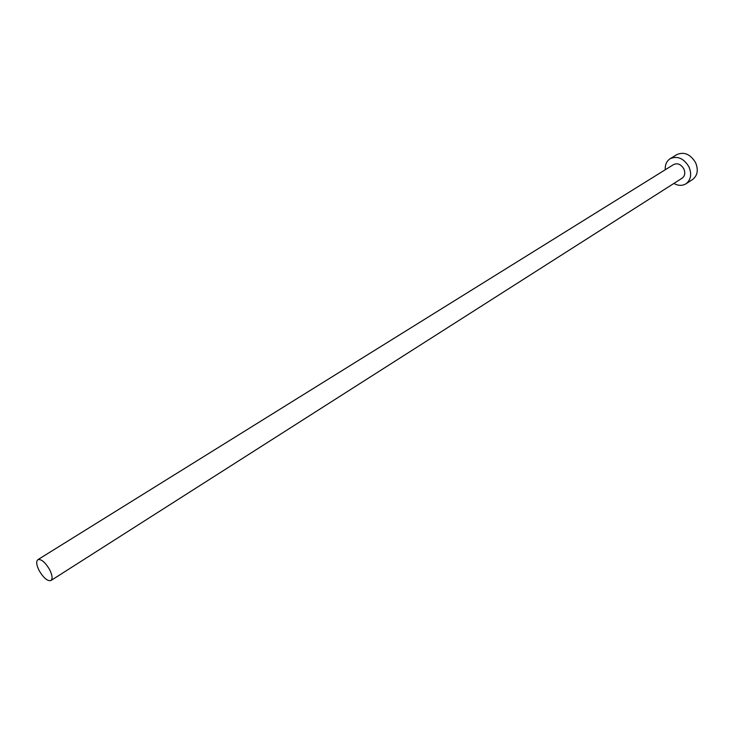 <?xml version="1.0" encoding="UTF-8"?>
<svg xmlns="http://www.w3.org/2000/svg" width="734" height="734" viewBox="0 0 734 734"><rect width="100%" height="100%" fill="white"/><g stroke="black" fill="none" stroke-linecap="round" stroke-linejoin="round"><path stroke-width="1.1" d="M39.443 571.125C43.829 578.227 47.664 581.365 50.958 580.521C52.848 578.713 52.316 574.915 49.352 569.125C44.957 562.005 41.122 558.858 37.847 559.693C35.929 561.519 36.461 565.327 39.443 571.125M50.958 580.521L682.198 178.133C684.914 176.013 685.473 172.958 683.877 168.976C681.06 164.315 677.647 162.829 673.638 164.544L37.847 559.693M673.876 183.436C678.244 185.849 682.262 185.968 685.932 183.812C690.914 179.903 691.942 174.279 689.006 166.939C683.804 158.333 677.519 155.59 670.133 158.718C666.6 161.095 664.976 164.774 665.261 169.747M685.932 183.812L692.529 179.564C697.511 175.655 698.548 170.059 695.63 162.755C690.465 154.195 684.189 151.479 676.812 154.608L670.133 158.718"/></g></svg>
